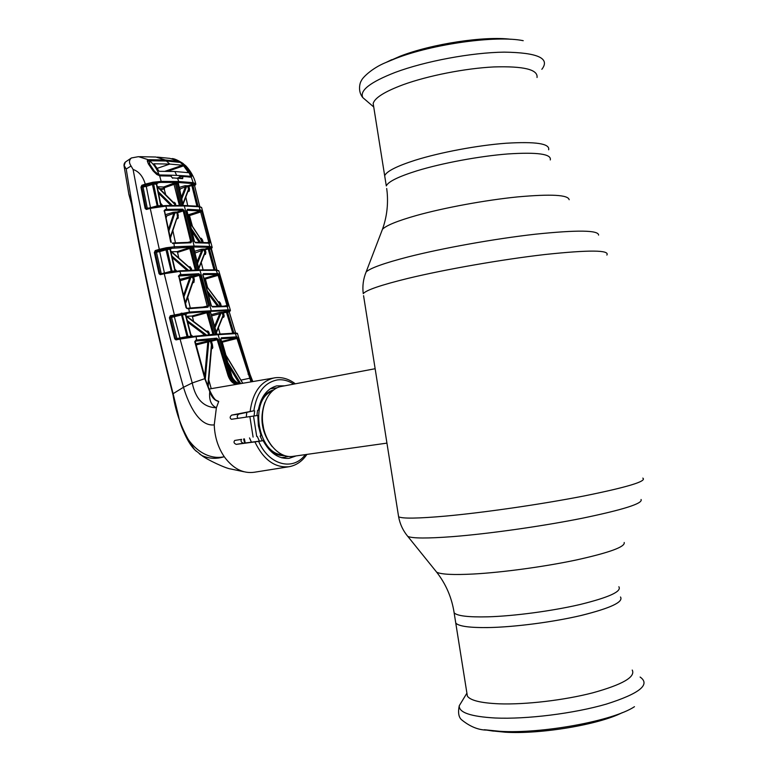 <?xml version="1.0" encoding="UTF-8"?>
<svg xmlns="http://www.w3.org/2000/svg" width="771" height="771" viewBox="0 0 771 771"><rect width="100%" height="100%" fill="white"/><g stroke="black" fill="none" stroke-linecap="round" stroke-linejoin="round"><path stroke-width="1.16" d="M385.095 178.458L384.671 175.759C386.512 171.345 396.68 166.17 415.164 160.233C440.183 152.379 477.577 145.353 506.113 143.233C535.835 141.44 550.012 143.618 548.653 149.786C550.012 143.618 535.835 141.44 506.113 143.233C477.577 145.353 440.183 152.379 415.164 160.233C396.68 166.17 386.512 171.345 384.671 175.759L385.095 178.458M489.604 627.536C470.127 627.864 458.851 626.38 455.777 623.093L455.382 620.616L455.777 623.093C458.668 626.225 469.115 627.729 487.099 627.584C513.033 627.247 551.641 622.351 580.409 615.643C610.295 608.271 623.662 602.055 620.501 596.995C623.662 601.958 610.748 608.068 581.758 615.335C553.809 621.956 515.895 626.948 489.604 627.536M281.425 386.435L281.02 386.512C268.356 388.873 259.817 407.03 263.084 425.669C266.178 444.347 280.23 458.494 292.922 456.365L386.946 443.123M277.165 387.765L270.187 388.786M254.661 410.914L254.083 415.974M257.302 436.482L259.403 441.147M281.511 457.733L288.46 456.461M246.778 412.504L246.248 417.111M249.505 437.909L251.433 442.168M466.86 692.84L467.39 696.165C470.474 700.502 481.094 703.056 499.242 703.827C525.398 704.752 564.102 700.251 592.774 692.83C622.544 684.561 635.699 676.977 632.239 670.057M491.715 730.85L505.333 732.209C540.538 734.426 599.019 724.624 622.274 712.655M537.04 77.495C538.11 69.544 523.731 66.027 493.893 66.932C465.26 68.34 427.944 75.693 403.137 84.714C384.806 91.547 374.822 97.792 373.174 103.449L386.29 185.917C388.16 181.677 398.347 176.655 416.86 170.844C441.899 163.153 479.311 156.176 507.829 153.949C537.532 152.032 551.689 154.036 550.282 159.944M541.849 69.303C550.378 58.336 537.84 52.611 504.215 52.139C471.582 52.524 425.072 61.217 395.195 72.407C370.128 82.189 359.344 90.612 362.852 97.657L373.742 106.986M511.028 39.311C484.66 35.813 431.558 43.899 400.082 56.235L386.223 62.355M239.386 383.842L236.032 384.421C232.273 383.206 229.575 380.142 227.927 375.217L217.22 339.751L211.418 341.216L212.391 344.531L211.427 344.81L210.454 341.505L208.796 341.64L205.327 378.638L204.797 378.667L194.755 341.678L195.93 340.098L216.699 338.161L218.203 339.471L228.91 374.918C231.136 381.134 234.683 384.103 239.559 383.813L239.598 383.813M208.854 380.113L211.215 388.661L236.032 384.421M211.215 388.661L209.201 389.153M210.184 391.996L210.31 391.726C213.095 397.267 215.186 400.178 216.574 400.448L218.742 401.45C214.695 400.631 211.697 397.364 209.76 391.639L204.797 378.667L192.239 382.965C195.603 399.127 203.65 407.387 216.381 407.753L218.742 401.45M288.585 466.792L254.314 472.247C243.029 473.808 233.006 468.633 224.245 456.711C218.029 447.459 214.695 436.849 214.242 424.888L216.381 407.753C211.109 405.353 208.902 399.985 209.76 391.639L210.31 391.726M296.131 455.912L289.019 458.36C278.639 459.073 270.004 453.175 263.133 440.665L243.385 443.209C241.005 442.217 240.436 440.925 241.67 439.345L234.769 440.453C233.411 442.062 233.902 443.364 236.254 444.366L258.651 441.397C268.819 465.231 293.25 471.389 305.316 454.62M238.143 418.306C236.736 416.995 236.957 415.598 238.817 414.114L253.832 410.798L231.666 415.116C229.739 416.803 229.662 418.19 231.435 419.289L253.505 416.061L256.714 436.473M199.41 453.849L201.761 455.468C208.951 458.774 216.449 459.188 224.245 456.711C204.845 461.145 183.652 443.209 178.486 415.839L173.07 393.518C153.814 318.857 138.192 244.021 126.213 169.013L123.938 165.177M243.597 438.998L244.686 443.046M195.285 275.661L195.487 276.49M204.594 312.534L204.807 313.334M211.89 340.262L212.102 341.042M200.036 314.645L199.834 313.836M190.63 277.493L190.389 276.481M193.222 276.278L193.723 278.302M160.85 205.491L161.418 205.751M164.686 193.54L165.447 193.569M160.484 189.406L164.551 188.962M162.565 189.425L162.662 188.722L159.732 188.683M128.728 193.569L131.822 204.508C142.992 267.508 156.667 330.557 172.839 393.653C175.923 414.345 183.17 433.013 194.6 449.666L196.393 451.372M245.226 442.968L244.378 438.853M125.76 161.794L125.316 162.103C123.408 164.021 123.717 166.324 126.213 169.013L131.07 166.025L133.094 169.475C147.753 248.04 164.551 320.64 183.479 387.273C189.049 405.623 199.487 426.652 214.242 424.888M172.887 393.827L183.479 387.273L192.239 382.965L180.067 339.076L175.981 339.895L174.738 338.912L169.418 317.729L170.324 315.773L189.83 312.014L228.168 309.788L227.194 306.559L212.565 306.954L211.129 305.605L202.84 275.006L203.534 273.589L202.783 274.659M185.291 185.657L185.58 186.91M209.211 277.059L209.442 277.849M219.658 312.448L220.034 313.691M133.094 169.475C138.915 171.451 142.972 176.337 145.266 184.124L153.13 182.207L161.178 181.416L159.616 175.721L156.764 174.487L153.111 170.911L148.379 163.915L147.232 160.744L148.466 159.78L138.501 156.658L131.407 157.959C128.979 160.108 128.863 162.797 131.07 166.025M207.852 385.837L211.427 344.81L211.543 347.576L212.796 347.605L212.382 348.502L211.601 347.866M211.321 348.299L211.543 347.576M212.391 344.531L212.796 347.605M240.003 383.736C235.483 383.698 232.177 380.72 230.076 374.793L227.927 375.217M218.203 339.471L196.75 340.946L196.094 336.638L180.067 339.076L180.433 338.344L195.68 336.137L196.094 336.638L218.097 334.681L230.076 374.793L231.223 374.667L220.708 339.269L221.344 337.794L236.427 336.86L235.434 333.621L218.097 334.681L217.567 334.19L234.827 333.139L237.545 333.862L249.977 374.214M195.709 336.127L217.528 334.2L195.651 336.137L180.433 338.344L176.347 339.163L175.981 339.895M217.615 334.19L234.827 333.139C236.88 333.072 237.776 333.274 237.507 333.737M223.792 317.18L222.867 314.086L223.619 313.72M224.207 316.216L223.494 313.325M235.618 333.12L229.218 312.072L227.532 312.053L233.854 332.985L235.541 332.899M229.228 312.091L229.835 311.147L227.724 310.732L210.83 311.311L189.618 312.968L182.149 313.97L187.189 313.46L185.56 314.568M226.404 312.101L227.011 311.108L227.532 312.053L223.378 312.92L224.082 315.262L223.638 317.257L222.568 317.575M233.777 332.696L232.697 332.985L226.452 312.342M218.434 328.07L220.053 334.007M231.098 333.313L232.755 333.13M211.206 314.674L219.215 312.544L222.752 312.265L223.378 312.92L221.036 313.199L214.926 327.781M229.681 311.137L222.752 312.265L222.299 313.199L223.002 315.541L216.198 332.205M221.479 312.265L219.754 313.749L211.562 315.917M214.521 326.374L219.754 313.749M208.266 331.27L207.534 331.395M210.416 312.563L209.153 312.64L215.388 334.363M216.478 333.91L210.435 311.927M222.684 316.814L223.002 315.541M230.298 310.877L229.305 311.407M227.503 311.937L226.433 312.245M230.365 310.771L229.806 311.243M203.534 273.589L218.164 273.599L219.224 275.016L228.081 305.191L227.792 306.569L226.616 306.077L212.102 306.463M227.724 310.732L228.168 309.788L230.404 310.25L229.835 311.147M216.747 274.813L216.969 275.604M230.336 310.096L218.819 270.939L216.526 270.342L200.364 270.38L180.154 271.344L164.233 273.715L174.564 315.551L170.96 316.505L170.324 315.773M203.968 278.437L217.692 274.534L217.017 274.505L217.461 273.57L215.967 269.86L218.762 270.737M199.949 269.898L215.967 269.86L199.862 269.889L211.177 310.356L210.83 311.311M179.807 270.843L199.862 269.889L179.749 270.833L180.915 274.659L198.851 273.734L200.315 275.083L208.613 305.75L207.91 307.205L187.97 308.776L186.09 307.745M219.224 275.016L205.394 279.044L207.534 287.323M228.081 305.191L226.944 305.47L218.077 275.276M218.338 301.885L219.243 301.731L220.477 303.292L221.316 306.126M224.168 306.087L226.944 305.47M220.169 306.154L218.819 302.569L205.712 284.991M218.858 302.483L219.243 301.731M205.828 285.395L219.398 303.572L220.477 303.292M193.28 279.516L194.234 279.218M193.984 278.235L193.02 278.533L193.974 278.215M205.394 279.044L204.46 279.285L206.03 285.386M207.303 290.86L218.897 306.193M217.538 306.232L208.045 293.587M211.977 306.473L212.565 306.954M217.017 274.505L203.178 274.543M226.741 306.077L227.329 306.559M227.204 306.087L227.792 306.569M227.426 311.667L226.395 311.966M195.844 343.847L216.372 339.124L216.699 338.161M196.75 340.946L195.333 341.293M209.114 340.686L207.804 341.987L207.158 341.004M204.691 376.421L207.804 341.987L196.576 344.81L195.93 343.837M196.576 344.81L196.46 346.198M195.555 341.1L195.275 341.698M195.767 341.052L195.93 340.098M180.385 338.353L174.738 338.912M177.108 339.009L176.887 338.546L187.035 336.58L181.542 314.954L171.557 317.373L171.711 316.428L170.96 316.505L170.218 317.517L175.528 338.691L176.887 338.546L171.557 317.373L169.418 317.729M171.711 316.428L181.32 314.115L181.06 313.248M181.32 314.115L174.564 315.551M180.077 338.411L174.15 315.994M186.813 337.255L187.035 336.58L190.929 336.252L185.358 314.578L182.39 314.876L188.172 337.052M182.563 313.922L182.39 314.876L181.542 314.954M185.609 314.79L187.189 313.46L185.956 313.807M191.006 335.944L191.632 336.58L190.929 336.252M187.979 336.811L186.977 337.023M208.594 334.922L207.977 332.773L186.168 316.226M187.276 320.62L206.204 334.768M207.977 332.773L206.763 331.588M206.455 331.193L207.572 330.99L208.951 332.494L209.625 334.836M186.081 315.734L207.158 331.761L207.572 330.99M209.818 334.826L212.921 334.18L206.85 312.775L192.442 316.727L193.531 321.141M186.91 316.322L191.796 316.043L206.204 312.091L208.218 311.754L207.881 312.718L206.85 312.775M208.218 311.754L209.5 311.677L209.153 312.64L207.881 312.718L213.981 334.171L212.892 334.566M200.894 335.626L204.633 334.865L187.652 322.105M204.845 335.26L206.069 335.154M190.9 334.768L192.798 336.445M182.149 313.97L181.937 313.093M189.618 312.968L188.596 308.169L207.399 306.713L207.91 307.205M203.351 306.974L208.613 305.75M187.97 308.776L187.604 308.265L207.399 306.713L199.332 275.334L200.315 275.083M199.332 275.334L193.666 277.04L194.321 279.507L193.916 282.437L192.76 282.851M187.767 297.5L190.283 308.014M193.916 282.437L193.136 281.772M192.885 282.051L193.348 279.757L192.692 277.29L190.89 277.367L183.912 296.912M194.321 279.507L193.348 279.757L185.339 302.714M187.758 308.333L186.871 308.545M185.994 307.484L178.843 276.5M179.73 279.439L191.198 276.413L189.743 277.849L180.616 280.548L180.26 281.666M183.556 295.438L189.743 277.849L189.136 276.722M180.009 279.43L180.616 280.548M191.198 276.413L193.02 276.346L192.692 277.29M193.02 276.346L198.513 274.688L178.438 276.047M178.467 276.278L179.682 274.755L180.915 274.659L180.693 275.623M198.851 273.734L198.513 274.688M187.604 308.265L188.799 308.699M164.57 273.03L179.749 270.833L164.57 273.03L164.233 273.715L160.272 274.669L159.038 273.705L154.345 252.512L155.25 250.575L158.874 249.467L166.073 247.79L166.324 248.676L156.638 251.269L166.324 248.676L171.114 248.464M164.233 273.483L160.686 273.975L164.493 273.059M214.01 269.811L208.18 248.908L205.221 249.852L205.905 252.31L205.471 254.343L204.344 254.738M205.471 254.343L204.701 253.707M198.841 269.811L193.338 248.358L190.803 248.387L196.316 269.879L198.879 269.917M194.658 270.062L196.354 269.995M195.275 269.908L189.782 248.464L190.803 248.387L191.131 247.433L193.694 247.414L193.376 248.426M189.078 266.92L190.051 266.708L191.921 270.178M171.692 251.731L176.916 251.693L189.126 247.761L189.782 248.464L177.561 252.396L178.708 257.639M190.89 270.216L189.637 267.45L190.051 266.708M170.863 251.481L190.466 268.559L191.439 268.308M170.748 250.951L189.213 267.229M176.916 251.693L177.561 252.396M189.126 247.761L191.131 247.433M193.685 247.732L199.063 269.802M197.048 262.053L201.655 250.527L194.774 253.167M194.321 251.375L201.086 249.332L201.655 250.527L202.927 250.016L197.443 263.576M194.552 251.365L195.111 252.551M198.639 268.212L204.826 252.56L204.151 250.103L202.927 250.016L203.371 249.091L204.594 249.178L204.151 250.103M204.508 253.89L204.826 252.56L205.905 252.31M201.318 262.766L203.091 269.811M216.815 269.898L210.926 248.994L208.228 249.11M209.307 248.86L215.119 269.619L214.203 269.811M210.946 249.062L211.591 248.127L209.326 247.346L193.762 246.98L166.796 248.59L166.565 247.703L174.66 246.739L194.109 246.036L209.77 246.421L208.883 243.193L195.603 242.759L194.196 241.371L186.727 210.647L187.459 209.288L200.026 209.991L199.197 206.763L184.365 205.963L166.093 206.079L150.229 208.392L159.51 250.228M211.312 248.329L216.911 269.908M212.17 247.597L211.582 248.195L212.17 247.25L209.77 246.421L209.326 247.346M210.965 248.455L209.741 248.888M205.385 250.44L204.835 251.394L205.529 250.98M205.433 250.594L205.77 252.368M211.167 248.185L209.731 248.821M200.084 210.001L199.593 210.917L200.026 209.991L200.884 210.097L201.906 211.591L209.943 241.959L209.616 243.26L208.343 242.701L209.018 243.202M209.211 247.886L209.471 248.85M212.083 247.009L201.674 207.756L198.667 206.271L184.009 205.491M194.591 185.647L195.217 184.818L194.543 185.329M189.146 187.411L189.059 187.979M195.815 184.096L195.217 184.818L192.74 183.594L178.4 182.486L160.956 182.39L153.352 183.122L158.113 182.949L156.696 183.681M160.956 182.39L161.178 181.416L178.747 181.522L193.174 182.65L195.795 183.816L194.562 185.532L192.933 185.291L198.06 206.214M189.579 189.194L189.454 188.664M199.66 206.397L194.562 185.532L199.766 206.416M192.914 185.223L191.844 185.493L192.364 184.23L192.914 185.223L188.914 186.428L189.541 189.049L189.117 191.169L187.912 191.661M196.904 206.117L191.844 185.493M185.859 197.26L187.71 205.578M178.988 187.469L184.78 185.792L188.278 185.724L188.914 186.428L186.64 186.476L181.667 199.159M195.024 184.626L192.364 184.23L188.278 185.724L187.835 186.63L188.461 189.271L182.804 204.045M157.737 186.765L163.654 187.006L165.62 194.475M179.325 205.404L173.764 183.257L178.303 183.459M164.31 187.729L175.422 183.883L180.366 205.414M182.91 205.443L178.034 184.124M173.369 202.465L174.236 202.243L175.961 205.404M173.812 202.937L174.236 202.243M174.93 205.404L174.651 204.18L157.245 186.736M175.605 203.891L174.631 204.151L173.359 202.686M158.209 191.565L172.29 205.433M170.892 205.452L158.547 193.213M160.551 203.13L162.768 205.732M161.505 205.838L160.985 205.24M174.651 204.18L175.624 203.968M156.561 184.211L153.651 184.038L158.016 205.79L160.715 205.684L156.32 183.941L157.245 183.286M153.843 183.084L153.651 184.038L146.278 186.389L150.499 207.717L157.178 205.857L152.186 183.373L152.658 183.247L142.49 186.071L152.186 183.373M157.062 206.387L157.178 205.857L158.209 206.223M150.509 207.736L147.271 208.257L143.049 186.987L141.768 187.045L145.95 208.315L147.396 208.604M145.642 185.618L146.278 186.389L143.049 186.987L143.213 186.042M175.296 203.062L174.169 203.371M181.281 197.501L185.358 186.968L180.597 188.664L179.672 190.456M186.64 186.476L185.358 186.968M188.124 190.697L188.461 189.271M150.432 207.775L146.808 208.787L165.707 205.578L166.767 209.384L182.737 209.192L184.173 210.599L191.661 241.381L190.909 242.788L173.726 243.434L173.292 242.942L173.938 243.424L174.439 247.693M165.784 205.587L183.797 205.481M187.459 209.288L186.958 210.714L194.427 241.429M199.593 210.917L186.958 210.281M199.178 242.306L191.95 231.435M191.218 228.447L200.383 242.133M187.941 214.878L200.402 211.023L200.884 210.097M208.922 242.778L200.402 211.023L189.281 214.858L192.374 226.115M190.851 223.869L188.972 215.755L201.906 211.591M209.066 242.769L209.616 243.26M207.197 242.624L209.943 241.959M200.431 238.451L201.26 238.268L202.513 239.993L203.168 242.422M202.012 242.383L200.624 238.827M200.778 239L201.26 238.268M189.801 222.597L201.433 240.244L202.513 239.993M177.291 215.88L178.284 215.514M178.332 217.808L177.272 216.352M195.208 242.277L208.343 242.701L195.102 242.267L195.603 242.759M195.015 242.277L194.437 241.448M164.406 273.079L171.181 271.219L165.736 248.821M171.017 271.806L171.181 271.219L174.911 270.968L169.986 249.284L167.211 249.486L167.394 248.532M161.351 273.811L164.406 272.847L159.693 251.597L156.484 252.213L156.638 251.269M159.828 273.503L161.178 273.406L156.484 252.213L155.135 252.319L159.828 273.503L159.038 273.705M172.029 271.17L167.211 249.486L159.693 251.597L159.057 250.845M154.345 252.512L155.896 251.327L155.25 250.575M175.133 271.064L172.733 271.556M187.074 270.409L172.232 257.591M174.853 269.146L176.752 271.084M171.885 256.049L188.538 270.332M201.086 249.332L203.371 249.091M204.594 249.178L208.758 247.848L211.389 248.069M170.256 248.754L168.348 249.399M165.341 214.714L173.147 212.333L176.983 212.044L182.409 210.146L182.737 209.192M173.6 242.932L190.35 242.306L190.678 241.612L183.19 210.82L182.409 210.146L166.546 210.338L166.767 209.384L166.459 210.338L164.734 210.55M166.546 210.338L165.139 210.406L165.283 209.452L166.681 209.394M184.173 210.599L177.629 212.757L178.265 215.417L177.87 218.521L176.665 219.012M178.265 215.417L177.291 215.639L176.983 212.044L177.629 212.757L174.911 212.979L168.83 231.107M175.219 212.035L174.911 212.979L166.787 215.841L166.064 218.174M188.037 242.335L191.661 241.381M173.34 242.932L190.456 242.287L190.909 242.788M173.292 242.942L172.54 243.154M172.906 230.808L175.451 242.817M177.87 218.521L177.012 217.846M176.819 218.116L170.179 237.323M168.483 229.479L173.774 213.442M173.726 243.434L172.29 243.019M170.719 242.181L164.416 211.196M172.675 243.511L172.328 243.01M164.021 210.946L165.283 209.452M166.073 247.79L166.565 247.703M145.15 208.488L146.702 208.796L146.403 209.461L145.15 208.488L140.958 187.208L141.845 185.3L145.266 184.124L145.902 184.905M198.667 206.271L183.893 205.462L165.707 205.578C158.778 205.982 153.718 206.705 150.528 207.727L150.229 208.392L146.403 209.461M140.958 187.208L142.49 186.071L141.845 185.3M152.398 182.332L152.658 183.247L153.352 183.122L153.13 182.207M192.74 183.594L193.174 182.65L191.266 177.07L182.891 176.501L182.679 178.67L172.29 177.85M182.679 178.67L177.571 178.024M180.722 178.168L182.332 178.149M190.341 177.176L182.698 176.28M182.891 176.501L181.869 176.771L182.891 176.501M178.727 177.455L181.985 176.366M160.86 175.692L171.056 176.096L160.339 175.875M171.056 176.096L160.908 175.682M172.704 178.265L170.757 175.981M161.149 175.933L156.85 174.419L153.111 170.911M148.726 163.944L147.232 160.744M167.114 161.033L149.343 160.628L147.685 161.197M148.524 160.696L148.466 159.78L149.362 159.703L165.245 159.982L179.132 161.438L169.919 158.373L157.409 157.12M139.638 156.677L155.925 157.024L165.245 159.982L165.196 160.898M178.226 162.122L178.226 161.264M179.084 162.218L179.132 161.438L181.754 162.585L185.811 165.823L190.938 172.656L192.056 176.029L190.755 176.858L191.295 175.239M190.418 172.733L190.938 172.656M191.381 175.923L192.056 176.029M221.566 341.495L236.051 337.804L236.427 336.86L238.094 338.19L252.204 381.664M251.009 381.867L236.957 338.488L222.26 342.179L225.884 355.094M238.094 338.19L236.957 338.488L236.533 337.785L221.634 341.543L221.817 342.334M237.005 336.84L236.533 337.785M221.344 337.794L220.93 338.768L235.993 337.804M217.21 339.741L215.629 340.156M211.553 341.678L210.579 341.939L211.553 341.678M210.84 342.835L211.823 342.575M240.648 383.659C236.34 383.389 233.199 380.392 231.223 374.667L231.454 374.716C232.148 379.342 237.68 383.997 240.465 383.659M239.347 383.544L228.968 366.504M227.753 362.476L240.716 383.621M242.711 383.283L225.431 354.67M261.003 435.798L258.391 425.775L257.803 415.444L253.505 416.061M258.333 410.172C260.906 396.728 267.017 388.632 276.664 385.895L284.615 385.828M263.133 440.665L258.651 441.397M208.758 247.848L209.278 248.754L208.18 248.908L208.758 247.848M170.285 249.303L171.808 248.233L170.227 249.168M178.101 178.024L180.944 175.595L190.716 176.299L190.533 172.926L185.319 165.842L180.183 162.421L166.324 160.985L149.497 160.792C153.631 164.03 156.87 168.743 159.192 174.94L154.451 171.278L149.622 164.021L149.497 160.792M164.445 188.423L162.748 188.789L163.924 187.093M170.275 175.73L171.933 175.21L159.192 174.94M180.944 175.595L171.933 175.21M171.827 175.21L170.892 176.347M190.716 176.299C188.028 170.237 184.51 165.611 180.183 162.421M186.919 172.511L188.095 172.058L187.979 172.637L174.882 171.499L159.057 171.307L153.921 163.77L169.765 164.078L182.65 165.245L164.965 171.297M166.324 160.985L169.765 164.078L156.831 168.464M174.882 171.499L176.626 175.345M188.095 172.058L183.614 165.842L167.558 171.326M183.614 165.842L182.65 165.245M381.481 231.859L382.455 229.295C386.165 225.46 397.508 220.853 416.485 215.475C444.144 207.746 485.219 200.161 517.437 196.923C551.014 193.887 568.256 194.822 569.152 199.728M386.695 188.5L387.167 192.499C388.256 205.25 386.685 217.518 382.455 229.295L366.148 271.912C370.369 268.067 384.334 263.075 408.052 256.936C442.689 248.098 494.943 238.731 535.45 234.191C577.527 229.845 598.575 230.144 598.585 235.097M365.194 274.418L366.148 271.912C363.266 278.9 362.293 286.137 363.247 293.645C366.119 290.089 380.98 285.019 407.849 278.418C445.156 269.397 502.104 259.422 544.962 254.517C589.304 249.804 609.948 249.977 606.883 255.056M363.565 295.688L398.617 516.782C402.375 518.748 418.046 518.517 445.638 516.088C483.928 512.609 541.29 504.311 583.714 496.032C627.507 487.185 647.206 481.21 642.812 478.107M398.356 515.086L398.617 516.782C399.966 524.135 403.031 530.679 407.82 536.433C412.61 538.447 427.519 538.515 452.538 536.635C488.506 533.831 541.753 526.323 581.932 518.305C623.517 509.679 643.226 503.415 641.048 499.492M406.5 534.775L436.675 572.188C441.07 574.434 453.367 575.05 473.567 574.01C502.528 572.429 544.48 566.724 576.342 559.968C609.437 552.643 625.387 546.812 624.202 542.485M435.258 570.424L436.675 572.188C445.985 584.11 451.806 597.66 454.148 612.839C457.193 615.952 468.45 617.282 487.898 616.829C514.161 616.068 552.055 611.027 580.033 604.512C609.032 597.371 621.975 591.453 618.853 586.75M453.762 610.487L467.39 696.165M271.961 391.292C249.043 399.86 257.938 454.032 282.398 454.794M264.896 402.327C259.297 418.402 261.716 433.167 272.173 446.602M273.609 389.914C268.453 391.311 264.28 394.829 261.09 400.477M257.591 410.326L256.897 415.569M260.106 436L262.352 440.761M269.156 449.58C273.984 453.907 279.063 455.902 284.403 455.574M462.282 700.772L459.275 705.696C458.706 712.5 470.686 716.606 495.194 718.003C526.429 719.42 573.971 713.532 606.343 704.106C639.535 693.572 650.791 684.552 640.123 677.054M484.275 729.732L499.704 731.293C541.782 734.031 613.388 720.846 634.475 706.689M523.22 40.69C496.447 35.109 432.3 44.043 395.272 58.625L386.117 62.403C371.391 68.32 361.878 78.401 361.426 80.666C360.124 81.967 357.272 90.997 362.852 97.657L367.121 101.271M250.122 411.425C252.734 392.372 260.752 381.211 274.158 377.915L275.526 377.713M289.539 466.638L289.289 466.686C275.074 468.17 263.615 459.93 254.922 441.947M253.09 437.099L249.862 416.581M212.382 348.502L211.456 348.82M214.126 334.46L216.632 334.267M217.075 274.505L204.142 278.427M205.173 378.802L206.792 383.033M209.5 311.677L210.753 311.609M180.607 275.623L178.515 276.278M192.075 248.368L197.627 269.956M193.338 247.867L191.815 248.368M184.365 205.963L194.109 246.036L193.762 246.98M163.654 187.006L173.764 183.257M178.332 183.045L177.985 183.98L175.422 183.883L175.759 182.949M177.06 182.987L176.713 183.932L181.648 205.423M182.226 178.265L177.446 177.995L178.747 181.522L178.4 182.486M152.812 184.115L153.622 183.835M156.764 174.487L159.52 175.489M149.343 160.628L149.362 159.703M252.811 381.558L250.083 374.542L249.187 373.829L248.04 374.128M250.662 378.06L240.976 380.103M243.385 443.209L236.254 444.366M241.67 439.345L234.769 440.453M238.817 414.114L231.666 415.116M293.712 384.112C288.508 380.701 283.159 379.284 277.666 379.862C264.617 382.281 256.676 392.593 253.832 410.798M189.926 176.414L188.818 176.8M160.541 175.142L159.549 175.499M153.737 171.384L154.393 171.152M149.622 164.021L148.996 164.252M281.02 386.512L375.149 368.721M282.08 457.887L284.133 457.598M270.669 388.468L272.712 388.083M262.68 422.759L263.528 427.924M493.479 731.12L486.665 730.098C478.222 730.012 469.78 726.504 461.366 719.594C458.591 716.924 457.897 712.288 459.275 705.696L466.725 693.466M391.774 59.666L386.117 62.403M295.312 383.804C289.096 379.072 282.523 377.029 275.604 377.703L237.478 384.17M131.407 157.959L125.316 162.103L124.054 165.881L128.892 194.504L131.696 204.643C142.837 267.672 156.513 330.711 172.714 393.769L179.585 420.6C184.009 434.14 189.02 443.826 194.6 449.666L201.761 455.468C206.628 459.526 226.356 468.681 230.751 468.98L243.925 471.746M211.543 347.615L208.189 386.676M235.618 332.918L229.315 312.082M208.758 331.973L207.582 332.185M210.618 312.554L216.873 334.248M216.352 332.754L222.906 316.602M222.867 314.086L223.445 313.142M203.081 275.083L211.36 305.653L212.035 306.463L226.616 306.077M195.285 341.717L205.337 378.648M206.801 383.062L210.29 391.687M185.772 314.645L191.227 336.011M186.89 313.537L186.013 313.787M193.126 281.714L185.541 303.552M186.524 307.542L179.007 276.355M193.338 247.838L191.757 248.368M198.793 268.771L204.71 253.669M204.835 251.394L205.153 252.541M212.121 247.742L211.013 248.84M198.716 206.271L201.597 207.457M195.747 184.442L194.697 185.647M188.722 188.297L189.358 190.986M157.139 186.196L173.899 202.927M156.715 184.057L161.052 205.597M157.66 183.093L156.706 183.97M183.132 205.452L178.39 183.431M182.939 204.633L188.326 190.456M200.846 239.106L189.695 222.173M161.524 273.907L164.233 273.493M170.401 249.39L175.239 270.794M177.051 217.75L170.381 238.22M171.258 242.248L164.57 211.042M182.611 176.26L190.032 176.935M182.592 176.251L182.062 176.328M148.764 163.982L153.496 170.969M147.675 161.312L148.225 160.792M195.699 183.556C194.167 177.349 191.025 171.596 186.264 166.295M183.286 163.616C177.87 160.156 174.092 158.479 171.943 158.595M220.93 339.298L220.93 338.768M231.445 374.696L220.94 339.317M242.817 383.264L225.267 354.101M306.925 454.389C302.328 461.193 296.45 465.289 289.289 466.686M171.461 248.329L170.372 249.245M189.203 176.838L190.63 176.347M147.618 161.486L149.343 160.84"/></g></svg>
